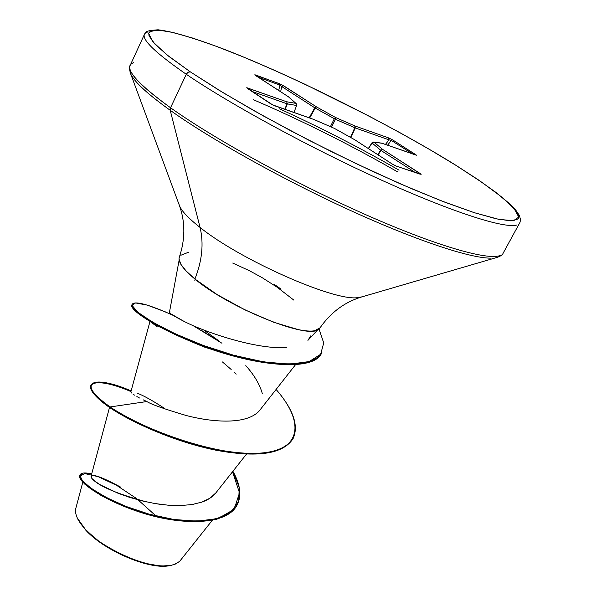 <?xml version="1.0" encoding="UTF-8"?>
<svg xmlns="http://www.w3.org/2000/svg" width="596" height="596" viewBox="0 0 596 596"><rect width="100%" height="100%" fill="white"/><g stroke="black" fill="none" stroke-linecap="round" stroke-linejoin="round"><path stroke-width="0.89" d="M179.284 561.678L173.496 564.799M212.288 520.315L179.783 561.179L175.939 563.876L170.97 565.41C141.595 570.342 91.851 540.028 85.243 529.196L85.519 529.896C103.585 550.197 147.815 569.344 168.258 565.902L171.365 565.336M319.918 327.986L318.093 329.633C306.813 339.251 228.179 307.35 194.914 279.025C202.163 260.661 203.884 243.473 200.07 227.456C185.885 216.266 178.793 207.944 178.8 202.498C178.793 207.944 185.885 216.266 200.07 227.456L170.21 110.29L170.538 107.757L186.466 73.926L188.448 72.056L190.377 71.9L166.507 54.534L152.591 41.556L148.695 33.383C150.833 30.322 157.374 29.681 168.325 31.461C181.407 34.516 197.522 39.515 216.668 46.451C286.594 72.697 388.897 123.596 456.052 165.42L481.911 182.339L501.81 197.112L514.467 208.95L518.729 217.063L513.685 220.729L498.837 219.373L474.297 212.683L440.928 200.696L400.43 183.896L355.298 163.244L308.586 140.097L263.559 116.056L223.306 92.812L190.377 71.9L188.12 72.228L186.28 74.284C230.928 104.68 311.403 148.464 382.394 180.536C453.489 212.66 505.289 228.991 516.978 224.938C505.289 228.991 453.489 212.66 382.394 180.536C311.403 148.464 230.928 104.68 186.28 74.284L170.538 107.757C214.404 139.017 294.126 182.935 364.908 214.322C435.78 245.768 487.938 260.743 500.267 255.438C487.938 260.743 435.78 245.768 364.908 214.322C294.126 182.935 214.404 139.017 170.538 107.757L170.21 110.29C210.857 139.3 282.184 179.202 348.98 209.799C415.829 240.419 470.445 258.426 491.052 258.15C470.445 258.426 415.829 240.419 348.98 209.799C282.184 179.202 210.857 139.3 170.21 110.29L200.07 227.456C240.27 259.886 333.7 301.204 357.511 297.672L362.174 296.808L357.511 297.672C333.7 301.204 240.27 259.886 200.07 227.456C203.884 243.473 202.163 260.661 194.914 279.025C183.196 269.28 177.966 262.091 179.225 257.465M195.197 279.256L194.817 280.686M170.858 313.831L184.119 321.438C172.02 315.165 167.409 312.013 170.27 311.984M109.515 407.448L91.024 476.413L91.858 478.424L95.092 481.382L100.679 485.04L118.231 493.339L129.555 497.355L141.997 500.856L155.012 503.553L168.05 505.185L180.558 505.564L191.994 504.551L201.91 502.1L209.926 498.204L215.789 492.959L246.468 454.122M149.969 321.505L130.874 391.848L131.627 393.01L131.053 392.369M132.953 394.083L134.517 395.141M136.871 396.556L139.524 398.001L136.871 396.556M146.869 401.54L110.111 406.949C74.895 382.371 92.551 374.139 131.135 390.902C108.405 381.738 95.092 379.682 91.195 384.748C89.236 389.009 95.539 396.407 110.111 406.949L146.869 401.54L143.196 399.834L146.869 401.54C151.034 404.297 164.287 408.998 186.645 415.628C209.069 421.469 245.828 425.991 259.357 410.763L295.571 364.625M236.552 355.909L236.105 355.477M219.738 341.508L203.668 329.923M214.649 350.277L203.959 346.917M156.934 326.548L150.654 321.915M199.347 344.816L200.323 345.471M82.799 482.179L75.819 508.358C74.53 513.946 77.674 520.889 85.243 529.196L92.983 536.46M120.668 487.133C99.249 475.593 89.623 472.673 91.814 478.365C98.087 485.844 116.436 493.712 146.854 501.981M153.701 503.329L159.743 504.276M177.571 505.602L182.711 505.49M189.677 504.887L194.043 504.194M200.919 502.435C207.557 500.245 212.556 497.027 215.931 492.78M163.393 407.679C152.308 400.452 143.606 395.625 137.304 393.189M232.917 471.28L239.249 487.483L238.661 501.378L230.987 512.024L216.706 518.729L197.038 521.172L173.838 519.481L149.38 514.236L126.091 506.466L106.162 497.414L91.285 488.444L82.449 480.778L79.931 475.422L83.306 473.038L91.68 473.954C85.168 472.412 81.324 472.665 80.132 474.736C76.698 480.227 103.25 500.186 143.956 512.672C184.462 525.262 227.65 524.07 237.327 504.507C241.76 495.5 240.285 484.421 232.917 471.28M130.949 391.587C92.291 374.772 74.537 383.012 109.776 407.634L110.111 406.949C144.12 430.148 215.998 455.925 258.493 453.422C301.457 451.351 305.316 422.765 276.097 389.434C293.12 409.161 298.842 425.417 293.269 438.194C283.353 453.385 257.792 457.177 216.586 449.57C177.63 441.778 134.286 423.123 110.111 406.949L109.776 407.634C95.211 397.085 88.916 389.672 90.875 385.403L91.195 384.748M237.327 504.507L236.999 505.14C227.314 524.718 184.119 525.925 143.621 513.327C102.922 500.849 76.377 480.875 79.827 475.37L80.132 474.736M154.923 515.011L136.64 498.599L116.57 485.315L98.116 476.658L84.744 473.582L79.596 476.338L84.856 484.22L101.111 495.5L126.799 507.531L158.186 517.216L190.027 521.738L216.84 519.25L234.168 509.312L239.503 492.847L232.522 471.779M320.045 327.8L314.479 330.787C310.598 331.428 305.13 331.018 298.06 329.558L273.586 322.242L244.993 309.905L217.182 294.618L194.914 279.025L186.146 271.016L180.782 264.192L179.009 258.865L179.314 257.189M129.965 71.997C132.141 79.782 145.558 92.551 170.21 110.29C149.253 95.263 136.41 83.753 131.671 75.759M397.45 171.79C350.508 144.888 302.44 120.839 253.248 99.644M179.262 257.345C185.222 239.607 185.356 222.561 179.664 206.194L130.703 73.934C129.213 69.196 129.034 66.365 130.151 65.441C127.149 72.041 140.611 86.144 170.538 107.757C134.8 81.727 122.515 66.685 133.683 62.647M399.074 170.18C360.774 148.195 320.894 127.73 279.427 108.8M186.28 74.284C149.887 49.021 137.05 34.926 147.771 31.983C137.05 34.926 149.887 49.021 186.28 74.284M190.377 71.9L168.959 56.478L155.116 44.357L149 35.872L148.769 33.033L150.356 31.141L158.611 30.076L173.011 32.489L192.679 38.069L216.668 46.451L244.047 57.246L273.892 70.045L305.308 84.423L369.408 116.294L400.4 132.93L429.574 149.462L456.052 165.42L478.983 180.327L497.466 193.663L510.645 204.905L517.715 213.517L518.699 216.274L518.52 218.106L517.969 218.993L510.899 220.878L496.289 218.829L474.297 212.683L445.532 202.469L411.098 188.507L372.582 171.365L331.935 151.883L291.325 131.09L252.935 110.111L218.747 90.048L190.377 71.9M293.947 112.488L296.637 105.455L295.832 103.361L286.683 101.767L246.863 87.731L270.517 103.704L274.987 105.894L313.816 119.453L334.423 128.408L354.747 139.762L392.25 164.064L396.683 166.291L421.126 174.367L420.038 173.436L418.921 173.749L420.038 173.436L382.617 149.387L380.889 150.393L382.617 149.387L380.561 150.155L372.068 142.98L380.889 150.393L378.155 154.908L380.889 150.393L415.211 172.497L380.561 150.155L377.819 154.684L380.561 150.155L382.617 149.387L374.102 142.221L381.976 143.263L416.507 155.161L392.645 139.889L388.681 137.937L354.911 125.965L335.578 117.501L316.446 106.863L281.521 84.58L255.677 74.992L254.768 74.82L255.557 75.506L288.501 96.85L295.832 103.361L286.683 101.767L246.699 87.761L272.67 104.896L313.816 119.453L334.423 128.408L354.747 139.762L392.25 164.064L396.683 166.291L421.119 174.308L382.617 149.387L374.102 142.221L381.976 143.263L416.433 155.213L392.645 139.889L388.681 137.937L354.911 125.965L335.578 117.501L316.446 106.863L283.502 85.69L279.517 83.686L254.827 74.947L288.702 96.954L296.272 103.667M310.732 335.876L307.938 340.353M286.348 347.587C256.578 349.539 206.179 332.695 184.119 321.438M245.798 365.631C254.35 375.234 259.863 384.591 262.344 393.71M192.709 325.401L221.935 343.236L201.351 330.318M165.673 311.999L147.257 305.107L135.538 302.939L132.089 305.457L137.758 312.17L152.479 322.086L175.068 333.753L203.258 345.434L233.99 355.35L263.879 361.943L289.753 364.171L309.16 361.571L320.633 354.285L323.725 342.968L318.89 328.56M281.096 289.127L274.518 284.553M293.09 438.522C283.443 453.936 257.964 457.877 216.661 450.345C177.608 442.605 134.033 423.875 109.776 407.634C133.944 423.816 177.28 442.47 216.236 450.263C257.435 457.855 282.996 454.055 292.919 438.85L293.269 438.194M132.178 304.243L131.85 304.921C128.416 310.36 166.731 334.565 217.026 351.066C267.299 367.725 313.779 369.684 321.684 352.772L322.041 352.094C314.144 368.991 267.664 367.017 217.384 350.351C167.081 333.849 128.751 309.659 132.178 304.243C135.098 300.742 148.65 304.407 172.84 315.239M236.225 374.117L234.228 372.254M231.174 369.475L222.45 361.951M321.855 352.43C314.554 373.834 246.863 365.162 190.608 341.374L204.167 346.999L214.888 350.359M232.701 263.052L249.687 270.852L262.322 277.773L277.431 287.421L293.813 300.101M190.608 341.374L158.968 326.615C138.913 315.329 129.943 307.998 132.059 304.608M180.819 255.274L188.641 252.197M171.484 565.306L160.838 566.14L141.967 562.736L120.817 554.578L100.895 542.978L85.519 529.896L77.338 518.073L85.213 529.159M296.503 105.47L287.354 103.898L285.134 109.411L287.354 103.898L251.937 91.404L287.011 103.801L284.791 109.291L287.011 103.801L296.503 105.47L295.832 103.361L296.503 105.47M372.068 142.98L368.47 148.635L371.956 142.809L374.102 142.221L373.461 142.034L374.102 142.221L372.068 142.98M412.618 153.939L391.311 140.44L387.579 145.193L391.311 140.44L392.645 139.889L391.311 140.44L412.618 153.939M385.418 144.441L389.024 139.851L355.246 127.916L350.947 137.631L355.246 127.916L335.444 119.274L331.525 127.134L335.444 119.274L315.209 108.077L309.689 117.986L315.209 108.077L281.834 86.606L280.604 91.709L281.834 86.606L283.502 85.69L281.834 86.606L314.755 107.809L309.182 117.807L314.755 107.809L316.446 106.863L314.755 107.809L315.209 108.077L316.446 106.863L315.209 108.077L334.341 118.731L330.407 126.643L334.341 118.731L335.578 117.501L334.341 118.731L335.444 119.274L335.578 117.501L335.444 119.274L354.784 127.73L350.515 137.385L354.784 127.73L354.911 125.965L354.784 127.73L355.246 127.916L354.911 125.965L355.246 127.916L389.024 139.851L391.311 140.44L389.024 139.851L388.681 137.937L389.024 139.851L385.418 144.441M278.667 90.458L279.956 85.124L258.232 77.219L279.956 85.124L281.834 86.606L279.956 85.124L279.517 83.686L279.956 85.124L278.667 90.458M256.138 75.863L255.677 74.992L256.138 75.863M255.863 75.707L288.628 96.91M286.683 101.767L287.354 103.898L286.683 101.767M247.861 87.999L248.361 89.05L247.861 87.999M247.727 88.655L270.673 103.771M270.852 103.913L274.614 105.753M414.719 154.677L415.665 154.461L414.719 154.677M274.838 105.812L313.414 119.312M313.757 119.416L334.252 128.334M381.343 143.085L381.976 143.263L381.343 143.085M355.045 139.956L392.384 164.124M392.444 164.161L396.265 166.135M396.504 166.195L419.912 174.114M170.97 565.41L169.987 565.634M319.873 328.061C330.556 312.706 344.16 302.433 360.699 297.24L496.066 257.695C500.074 256.571 502.458 255.028 503.21 253.069L520.077 222.189L520.479 219.216L519.272 215.223L515.622 209.919L509.833 203.929L496.401 192.754L478.268 179.791L456.327 165.561M307.916 340.376L317.69 329.856M169.458 312.237L179.128 260.139M130.151 65.441L144.47 34.263C146.616 33.033 141.915 30.828 158.104 29.8C172.378 31.417 195.741 38.435 225.094 49.632C295.363 76.936 392.883 126.002 456.238 165.502M156.986 326.586L155.943 325.461L158.968 326.615M77.905 519.317L77.54 518.49M373.483 142.034L371.956 142.809L368.321 148.531M288.918 97.133L296.13 103.54M415.434 154.923L381.827 143.182M381.365 143.085L373.685 142.064M334.505 128.438L354.799 139.777"/></g></svg>

